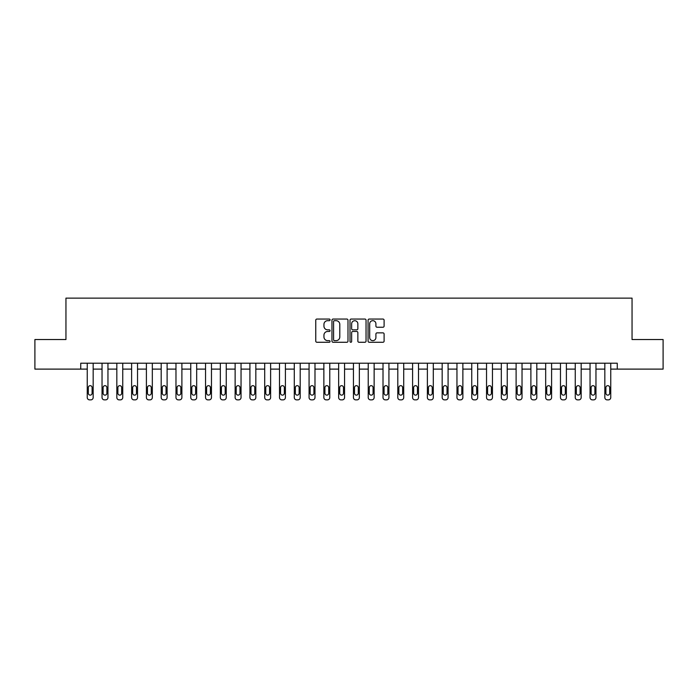 <?xml version="1.0" encoding="UTF-8"?>
<svg xmlns="http://www.w3.org/2000/svg" width="698" height="698" viewBox="0 0 698 698"><rect width="100%" height="100%" fill="white"/><g stroke="black" fill="none" stroke-linecap="round" stroke-linejoin="round"><path stroke-width="1.05" d="M330.075 319.867A0.811 0.811 0 0 0 329.255 319.047L316.918 319.047A1.16 1.16 0 0 0 315.758 320.208L315.758 341.113A1.16 1.16 0 0 0 316.918 342.273L329.255 342.273A0.811 0.811 0 0 0 330.075 341.462A0.811 0.811 0 0 0 329.255 340.65L327.659 340.65A3.717 3.717 0 0 1 323.951 336.933L323.951 335.188A3.717 3.717 0 0 1 327.659 331.471L329.255 331.471A0.811 0.811 0 0 0 330.075 330.66A0.811 0.811 0 0 0 329.255 329.849L327.659 329.849A3.717 3.717 0 0 1 323.951 326.132L323.951 324.396A3.717 3.717 0 0 1 327.659 320.679L329.255 320.679A0.811 0.811 0 0 0 330.075 319.867M382.94 327.24A1.16 1.16 0 0 0 384.101 326.079L384.101 320.208A1.16 1.16 0 0 0 382.94 319.047L369.233 319.047A1.16 1.16 0 0 0 368.073 320.208L368.073 341.113A1.16 1.16 0 0 0 369.233 342.273L382.94 342.273A1.16 1.16 0 0 0 384.101 341.113L384.101 334.028A1.16 1.16 0 0 0 382.94 332.867L377.077 332.867A1.16 1.16 0 0 0 375.908 334.028L375.908 337.544A3.106 3.106 0 0 1 372.802 340.65A3.106 3.106 0 0 1 369.696 337.544L369.696 323.785A3.106 3.106 0 0 1 372.802 320.679A3.106 3.106 0 0 1 375.908 323.785L375.908 326.079A1.16 1.16 0 0 0 377.077 327.24L382.94 327.24M80.741 369.111L34.9 369.111L34.9 339.533L65.952 339.533L65.952 298.125L632.048 298.125L632.048 339.533L663.1 339.533L663.1 369.111L617.259 369.111L617.259 363.196L80.741 363.196L80.741 369.111L87.25 369.111L87.25 397.502A2.364 2.364 0 0 0 89.614 399.875L90.801 399.875A2.364 2.364 0 0 0 93.166 397.502L93.166 369.111L102.039 369.111L102.039 397.502A2.364 2.364 0 0 0 104.403 399.875L105.59 399.875A2.364 2.364 0 0 0 107.954 397.502L107.954 369.111L116.828 369.111L116.828 397.502A2.364 2.364 0 0 0 119.192 399.875L120.379 399.875A2.364 2.364 0 0 0 122.743 397.502L122.743 369.111L131.617 369.111L131.617 397.502A2.364 2.364 0 0 0 133.981 399.875L135.168 399.875A2.364 2.364 0 0 0 137.532 397.502L137.532 369.111L146.406 369.111L146.406 397.502A2.364 2.364 0 0 0 148.77 399.875L149.948 399.875A2.364 2.364 0 0 0 152.321 397.502L152.321 369.111L161.194 369.111L161.194 397.502A2.364 2.364 0 0 0 163.559 399.875L164.737 399.875A2.364 2.364 0 0 0 167.11 397.502L167.11 369.111L175.975 369.111L175.975 397.502A2.364 2.364 0 0 0 178.348 399.875L179.526 399.875A2.364 2.364 0 0 0 181.89 397.502L181.89 369.111L190.763 369.111L190.763 397.502A2.364 2.364 0 0 0 193.137 399.875L194.314 399.875A2.364 2.364 0 0 0 196.679 397.502L196.679 369.111L205.552 369.111L205.552 397.502A2.364 2.364 0 0 0 207.925 399.875L209.103 399.875A2.364 2.364 0 0 0 211.468 397.502L211.468 369.111L220.341 369.111L220.341 397.502A2.364 2.364 0 0 0 222.706 399.875L223.892 399.875A2.364 2.364 0 0 0 226.257 397.502L226.257 369.111L235.13 369.111L235.13 397.502A2.364 2.364 0 0 0 237.495 399.875L238.681 399.875A2.364 2.364 0 0 0 241.046 397.502L241.046 369.111L249.919 369.111L249.919 397.502A2.364 2.364 0 0 0 252.283 399.875L253.47 399.875A2.364 2.364 0 0 0 255.834 397.502L255.834 369.111L264.708 369.111L264.708 397.502A2.364 2.364 0 0 0 267.072 399.875L268.259 399.875A2.364 2.364 0 0 0 270.623 397.502L270.623 369.111L279.497 369.111L279.497 397.502A2.364 2.364 0 0 0 281.861 399.875L283.048 399.875A2.364 2.364 0 0 0 285.412 397.502L285.412 369.111L294.286 369.111L294.286 397.502A2.364 2.364 0 0 0 296.65 399.875L297.837 399.875A2.364 2.364 0 0 0 300.201 397.502L300.201 369.111L309.074 369.111L309.074 397.502A2.364 2.364 0 0 0 311.439 399.875L312.625 399.875A2.364 2.364 0 0 0 314.99 397.502L314.99 369.111L323.863 369.111L323.863 397.502A2.364 2.364 0 0 0 326.228 399.875L327.406 399.875A2.364 2.364 0 0 0 329.779 397.502L329.779 369.111L338.652 369.111L338.652 397.502A2.364 2.364 0 0 0 341.017 399.875L342.195 399.875A2.364 2.364 0 0 0 344.568 397.502L344.568 369.111L353.432 369.111L353.432 397.502A2.364 2.364 0 0 0 355.806 399.875L356.983 399.875A2.364 2.364 0 0 0 359.348 397.502L359.348 369.111L368.221 369.111L368.221 397.502A2.364 2.364 0 0 0 370.594 399.875L371.772 399.875A2.364 2.364 0 0 0 374.137 397.502L374.137 369.111L383.01 369.111L383.01 397.502A2.364 2.364 0 0 0 385.375 399.875L386.561 399.875A2.364 2.364 0 0 0 388.926 397.502L388.926 369.111L397.799 369.111L397.799 397.502A2.364 2.364 0 0 0 400.163 399.875L401.35 399.875A2.364 2.364 0 0 0 403.714 397.502L403.714 369.111L412.588 369.111L412.588 397.502A2.364 2.364 0 0 0 414.952 399.875L416.139 399.875A2.364 2.364 0 0 0 418.503 397.502L418.503 369.111L427.377 369.111L427.377 397.502A2.364 2.364 0 0 0 429.741 399.875L430.928 399.875A2.364 2.364 0 0 0 433.292 397.502L433.292 369.111L442.166 369.111L442.166 397.502A2.364 2.364 0 0 0 444.53 399.875L445.717 399.875A2.364 2.364 0 0 0 448.081 397.502L448.081 369.111L456.954 369.111L456.954 397.502A2.364 2.364 0 0 0 459.319 399.875L460.505 399.875A2.364 2.364 0 0 0 462.87 397.502L462.87 369.111L471.743 369.111L471.743 397.502A2.364 2.364 0 0 0 474.108 399.875L475.294 399.875A2.364 2.364 0 0 0 477.659 397.502L477.659 369.111L486.532 369.111L486.532 397.502A2.364 2.364 0 0 0 488.897 399.875L490.075 399.875A2.364 2.364 0 0 0 492.448 397.502L492.448 369.111L501.321 369.111L501.321 397.502A2.364 2.364 0 0 0 503.686 399.875L504.863 399.875A2.364 2.364 0 0 0 507.237 397.502L507.237 369.111L516.11 369.111L516.11 397.502A2.364 2.364 0 0 0 518.474 399.875L519.652 399.875A2.364 2.364 0 0 0 522.025 397.502L522.025 369.111L530.89 369.111L530.89 397.502A2.364 2.364 0 0 0 533.263 399.875L534.441 399.875A2.364 2.364 0 0 0 536.806 397.502L536.806 369.111L545.679 369.111L545.679 397.502A2.364 2.364 0 0 0 548.052 399.875L549.23 399.875A2.364 2.364 0 0 0 551.595 397.502L551.595 369.111L560.468 369.111L560.468 397.502A2.364 2.364 0 0 0 562.832 399.875L564.019 399.875A2.364 2.364 0 0 0 566.383 397.502L566.383 369.111L575.257 369.111L575.257 397.502A2.364 2.364 0 0 0 577.621 399.875L578.808 399.875A2.364 2.364 0 0 0 581.172 397.502L581.172 369.111L590.046 369.111L590.046 397.502A2.364 2.364 0 0 0 592.41 399.875L593.597 399.875A2.364 2.364 0 0 0 595.961 397.502L595.961 369.111L604.834 369.111L604.834 397.502A2.364 2.364 0 0 0 607.199 399.875L608.386 399.875A2.364 2.364 0 0 0 610.75 397.502L610.75 369.111L617.259 369.111M347.988 320.208A1.16 1.16 0 0 0 346.819 319.047L333.121 319.047A1.16 1.16 0 0 0 331.96 320.208L331.96 341.113A1.16 1.16 0 0 0 333.121 342.273L346.819 342.273A1.16 1.16 0 0 0 347.988 341.113L347.988 320.208M351.181 319.047L364.88 319.047A1.16 1.16 0 0 1 366.04 320.208L366.04 341.113A1.16 1.16 0 0 1 364.88 342.273L359.016 342.273A1.16 1.16 0 0 1 357.856 341.113L357.856 332.641A1.16 1.16 0 0 0 356.695 331.471L352.804 331.471A1.16 1.16 0 0 0 351.644 332.641L351.644 341.462A0.811 0.811 0 0 1 350.832 342.273A0.811 0.811 0 0 1 350.012 341.462L350.012 320.208A1.16 1.16 0 0 1 351.181 319.047M334.394 320.679A0.811 0.811 0 0 0 333.583 321.49L333.583 339.839A0.811 0.811 0 0 0 334.394 340.65L336.078 340.65A3.717 3.717 0 0 0 339.795 336.933L339.795 324.396A3.717 3.717 0 0 0 336.078 320.679L334.394 320.679M357.856 323.837A3.106 3.106 0 0 0 354.75 320.731A3.106 3.106 0 0 0 351.644 323.837L351.644 328.688A1.16 1.16 0 0 0 352.804 329.849L356.695 329.849A1.16 1.16 0 0 0 357.856 328.688L357.856 323.837M93.166 363.196L93.166 397.502M87.25 363.196L87.25 397.502M92.101 393.244A1.893 1.893 0 0 1 90.208 395.138A1.893 1.893 0 0 1 88.314 393.244L88.314 387.565A1.893 1.893 0 0 1 90.208 385.671A1.893 1.893 0 0 1 92.101 387.565L92.101 393.244M89.614 399.875L90.801 399.875M107.954 363.196L107.954 397.502M102.039 363.196L102.039 397.502M106.89 393.244A1.893 1.893 0 0 1 104.997 395.138A1.893 1.893 0 0 1 103.103 393.244L103.103 387.565A1.893 1.893 0 0 1 104.997 385.671A1.893 1.893 0 0 1 106.89 387.565L106.89 393.244M104.403 399.875L105.59 399.875M122.743 363.196L122.743 397.502M116.828 363.196L116.828 397.502M121.679 393.244A1.893 1.893 0 0 1 119.786 395.138A1.893 1.893 0 0 1 117.892 393.244L117.892 387.565A1.893 1.893 0 0 1 119.786 385.671A1.893 1.893 0 0 1 121.679 387.565L121.679 393.244M119.192 399.875L120.379 399.875M137.532 363.196L137.532 397.502M131.617 363.196L131.617 397.502M136.468 393.244A1.893 1.893 0 0 1 134.574 395.138A1.893 1.893 0 0 1 132.681 393.244L132.681 387.565A1.893 1.893 0 0 1 134.574 385.671A1.893 1.893 0 0 1 136.468 387.565L136.468 393.244M133.981 399.875L135.168 399.875M152.321 363.196L152.321 397.502M146.406 363.196L146.406 397.502M151.257 393.244A1.893 1.893 0 0 1 149.363 395.138A1.893 1.893 0 0 1 147.47 393.244L147.47 387.565A1.893 1.893 0 0 1 149.363 385.671A1.893 1.893 0 0 1 151.257 387.565L151.257 393.244M148.77 399.875L149.948 399.875M167.11 363.196L167.11 397.502M161.194 363.196L161.194 397.502M166.045 393.244A1.893 1.893 0 0 1 164.152 395.138A1.893 1.893 0 0 1 162.259 393.244L162.259 387.565A1.893 1.893 0 0 1 164.152 385.671A1.893 1.893 0 0 1 166.045 387.565L166.045 393.244M163.559 399.875L164.737 399.875M181.89 363.196L181.89 397.502M175.975 363.196L175.975 397.502M180.826 393.244A1.893 1.893 0 0 1 178.932 395.138A1.893 1.893 0 0 1 177.048 393.244L177.048 387.565A1.893 1.893 0 0 1 178.932 385.671A1.893 1.893 0 0 1 180.826 387.565L180.826 393.244M178.348 399.875L179.526 399.875M196.679 363.196L196.679 397.502M190.763 363.196L190.763 397.502M195.614 393.244A1.893 1.893 0 0 1 193.721 395.138A1.893 1.893 0 0 1 191.828 393.244L191.828 387.565A1.893 1.893 0 0 1 193.721 385.671A1.893 1.893 0 0 1 195.614 387.565L195.614 393.244M193.137 399.875L194.314 399.875M211.468 363.196L211.468 397.502M205.552 363.196L205.552 397.502M210.403 393.244A1.893 1.893 0 0 1 208.51 395.138A1.893 1.893 0 0 1 206.617 393.244L206.617 387.565A1.893 1.893 0 0 1 208.51 385.671A1.893 1.893 0 0 1 210.403 387.565L210.403 393.244M207.925 399.875L209.103 399.875M226.257 363.196L226.257 397.502M220.341 363.196L220.341 397.502M225.192 393.244A1.893 1.893 0 0 1 223.299 395.138A1.893 1.893 0 0 1 221.406 393.244L221.406 387.565A1.893 1.893 0 0 1 223.299 385.671A1.893 1.893 0 0 1 225.192 387.565L225.192 393.244M222.706 399.875L223.892 399.875M241.046 363.196L241.046 397.502M235.13 363.196L235.13 397.502M239.981 393.244A1.893 1.893 0 0 1 238.088 395.138A1.893 1.893 0 0 1 236.194 393.244L236.194 387.565A1.893 1.893 0 0 1 238.088 385.671A1.893 1.893 0 0 1 239.981 387.565L239.981 393.244M237.495 399.875L238.681 399.875M255.834 363.196L255.834 397.502M249.919 363.196L249.919 397.502M254.77 393.244A1.893 1.893 0 0 1 252.877 395.138A1.893 1.893 0 0 1 250.983 393.244L250.983 387.565A1.893 1.893 0 0 1 252.877 385.671A1.893 1.893 0 0 1 254.77 387.565L254.77 393.244M252.283 399.875L253.47 399.875M270.623 363.196L270.623 397.502M264.708 363.196L264.708 397.502M269.559 393.244A1.893 1.893 0 0 1 267.666 395.138A1.893 1.893 0 0 1 265.772 393.244L265.772 387.565A1.893 1.893 0 0 1 267.666 385.671A1.893 1.893 0 0 1 269.559 387.565L269.559 393.244M267.072 399.875L268.259 399.875M285.412 363.196L285.412 397.502M279.497 363.196L279.497 397.502M284.348 393.244A1.893 1.893 0 0 1 282.454 395.138A1.893 1.893 0 0 1 280.561 393.244L280.561 387.565A1.893 1.893 0 0 1 282.454 385.671A1.893 1.893 0 0 1 284.348 387.565L284.348 393.244M281.861 399.875L283.048 399.875M300.201 363.196L300.201 397.502M294.286 363.196L294.286 397.502M299.137 393.244A1.893 1.893 0 0 1 297.243 395.138A1.893 1.893 0 0 1 295.35 393.244L295.35 387.565A1.893 1.893 0 0 1 297.243 385.671A1.893 1.893 0 0 1 299.137 387.565L299.137 393.244M296.65 399.875L297.837 399.875M314.99 363.196L314.99 397.502M309.074 363.196L309.074 397.502M313.926 393.244A1.893 1.893 0 0 1 312.032 395.138A1.893 1.893 0 0 1 310.139 393.244L310.139 387.565A1.893 1.893 0 0 1 312.032 385.671A1.893 1.893 0 0 1 313.926 387.565L313.926 393.244M311.439 399.875L312.625 399.875M329.779 363.196L329.779 397.502M323.863 363.196L323.863 397.502M328.714 393.244A1.893 1.893 0 0 1 326.821 395.138A1.893 1.893 0 0 1 324.928 393.244L324.928 387.565A1.893 1.893 0 0 1 326.821 385.671A1.893 1.893 0 0 1 328.714 387.565L328.714 393.244M326.228 399.875L327.406 399.875M344.568 363.196L344.568 397.502M338.652 363.196L338.652 397.502M343.495 393.244A1.893 1.893 0 0 1 341.61 395.138A1.893 1.893 0 0 1 339.717 393.244L339.717 387.565A1.893 1.893 0 0 1 341.61 385.671A1.893 1.893 0 0 1 343.495 387.565L343.495 393.244M341.017 399.875L342.195 399.875M359.348 363.196L359.348 397.502M353.432 363.196L353.432 397.502M358.283 393.244A1.893 1.893 0 0 1 356.39 395.138A1.893 1.893 0 0 1 354.505 393.244L354.505 387.565A1.893 1.893 0 0 1 356.39 385.671A1.893 1.893 0 0 1 358.283 387.565L358.283 393.244M355.806 399.875L356.983 399.875M374.137 363.196L374.137 397.502M368.221 363.196L368.221 397.502M373.072 393.244A1.893 1.893 0 0 1 371.179 395.138A1.893 1.893 0 0 1 369.286 393.244L369.286 387.565A1.893 1.893 0 0 1 371.179 385.671A1.893 1.893 0 0 1 373.072 387.565L373.072 393.244M370.594 399.875L371.772 399.875M388.926 363.196L388.926 397.502M383.01 363.196L383.01 397.502M387.861 393.244A1.893 1.893 0 0 1 385.968 395.138A1.893 1.893 0 0 1 384.075 393.244L384.075 387.565A1.893 1.893 0 0 1 385.968 385.671A1.893 1.893 0 0 1 387.861 387.565L387.861 393.244M385.375 399.875L386.561 399.875M403.714 363.196L403.714 397.502M397.799 363.196L397.799 397.502M402.65 393.244A1.893 1.893 0 0 1 400.757 395.138A1.893 1.893 0 0 1 398.863 393.244L398.863 387.565A1.893 1.893 0 0 1 400.757 385.671A1.893 1.893 0 0 1 402.65 387.565L402.65 393.244M400.163 399.875L401.35 399.875M418.503 363.196L418.503 397.502M412.588 363.196L412.588 397.502M417.439 393.244A1.893 1.893 0 0 1 415.546 395.138A1.893 1.893 0 0 1 413.652 393.244L413.652 387.565A1.893 1.893 0 0 1 415.546 385.671A1.893 1.893 0 0 1 417.439 387.565L417.439 393.244M414.952 399.875L416.139 399.875M433.292 363.196L433.292 397.502M427.377 363.196L427.377 397.502M432.228 393.244A1.893 1.893 0 0 1 430.334 395.138A1.893 1.893 0 0 1 428.441 393.244L428.441 387.565A1.893 1.893 0 0 1 430.334 385.671A1.893 1.893 0 0 1 432.228 387.565L432.228 393.244M429.741 399.875L430.928 399.875M448.081 363.196L448.081 397.502M442.166 363.196L442.166 397.502M447.017 393.244A1.893 1.893 0 0 1 445.123 395.138A1.893 1.893 0 0 1 443.23 393.244L443.23 387.565A1.893 1.893 0 0 1 445.123 385.671A1.893 1.893 0 0 1 447.017 387.565L447.017 393.244M444.53 399.875L445.717 399.875M462.87 363.196L462.87 397.502M456.954 363.196L456.954 397.502M461.806 393.244A1.893 1.893 0 0 1 459.912 395.138A1.893 1.893 0 0 1 458.019 393.244L458.019 387.565A1.893 1.893 0 0 1 459.912 385.671A1.893 1.893 0 0 1 461.806 387.565L461.806 393.244M459.319 399.875L460.505 399.875M477.659 363.196L477.659 397.502M471.743 363.196L471.743 397.502M476.594 393.244A1.893 1.893 0 0 1 474.701 395.138A1.893 1.893 0 0 1 472.808 393.244L472.808 387.565A1.893 1.893 0 0 1 474.701 385.671A1.893 1.893 0 0 1 476.594 387.565L476.594 393.244M474.108 399.875L475.294 399.875M492.448 363.196L492.448 397.502M486.532 363.196L486.532 397.502M491.383 393.244A1.893 1.893 0 0 1 489.49 395.138A1.893 1.893 0 0 1 487.597 393.244L487.597 387.565A1.893 1.893 0 0 1 489.49 385.671A1.893 1.893 0 0 1 491.383 387.565L491.383 393.244M488.897 399.875L490.075 399.875M507.237 363.196L507.237 397.502M501.321 363.196L501.321 397.502M506.172 393.244A1.893 1.893 0 0 1 504.279 395.138A1.893 1.893 0 0 1 502.385 393.244L502.385 387.565A1.893 1.893 0 0 1 504.279 385.671A1.893 1.893 0 0 1 506.172 387.565L506.172 393.244M503.686 399.875L504.863 399.875M522.025 363.196L522.025 397.502M516.11 363.196L516.11 397.502M520.952 393.244A1.893 1.893 0 0 1 519.068 395.138A1.893 1.893 0 0 1 517.174 393.244L517.174 387.565A1.893 1.893 0 0 1 519.068 385.671A1.893 1.893 0 0 1 520.952 387.565L520.952 393.244M518.474 399.875L519.652 399.875M536.806 363.196L536.806 397.502M530.89 363.196L530.89 397.502M535.741 393.244A1.893 1.893 0 0 1 533.848 395.138A1.893 1.893 0 0 1 531.955 393.244L531.955 387.565A1.893 1.893 0 0 1 533.848 385.671A1.893 1.893 0 0 1 535.741 387.565L535.741 393.244M533.263 399.875L534.441 399.875M551.595 363.196L551.595 397.502M545.679 363.196L545.679 397.502M550.53 393.244A1.893 1.893 0 0 1 548.637 395.138A1.893 1.893 0 0 1 546.743 393.244L546.743 387.565A1.893 1.893 0 0 1 548.637 385.671A1.893 1.893 0 0 1 550.53 387.565L550.53 393.244M548.052 399.875L549.23 399.875M566.383 363.196L566.383 397.502M560.468 363.196L560.468 397.502M565.319 393.244A1.893 1.893 0 0 1 563.426 395.138A1.893 1.893 0 0 1 561.532 393.244L561.532 387.565A1.893 1.893 0 0 1 563.426 385.671A1.893 1.893 0 0 1 565.319 387.565L565.319 393.244M562.832 399.875L564.019 399.875M581.172 363.196L581.172 397.502M575.257 363.196L575.257 397.502M580.108 393.244A1.893 1.893 0 0 1 578.214 395.138A1.893 1.893 0 0 1 576.321 393.244L576.321 387.565A1.893 1.893 0 0 1 578.214 385.671A1.893 1.893 0 0 1 580.108 387.565L580.108 393.244M577.621 399.875L578.808 399.875M595.961 363.196L595.961 397.502M590.046 363.196L590.046 397.502M594.897 393.244A1.893 1.893 0 0 1 593.003 395.138A1.893 1.893 0 0 1 591.11 393.244L591.11 387.565A1.893 1.893 0 0 1 593.003 385.671A1.893 1.893 0 0 1 594.897 387.565L594.897 393.244M592.41 399.875L593.597 399.875M610.75 363.196L610.75 397.502M604.834 363.196L604.834 397.502M609.686 393.244A1.893 1.893 0 0 1 607.792 395.138A1.893 1.893 0 0 1 605.899 393.244L605.899 387.565A1.893 1.893 0 0 1 607.792 385.671A1.893 1.893 0 0 1 609.686 387.565L609.686 393.244M607.199 399.875L608.386 399.875"/></g></svg>
